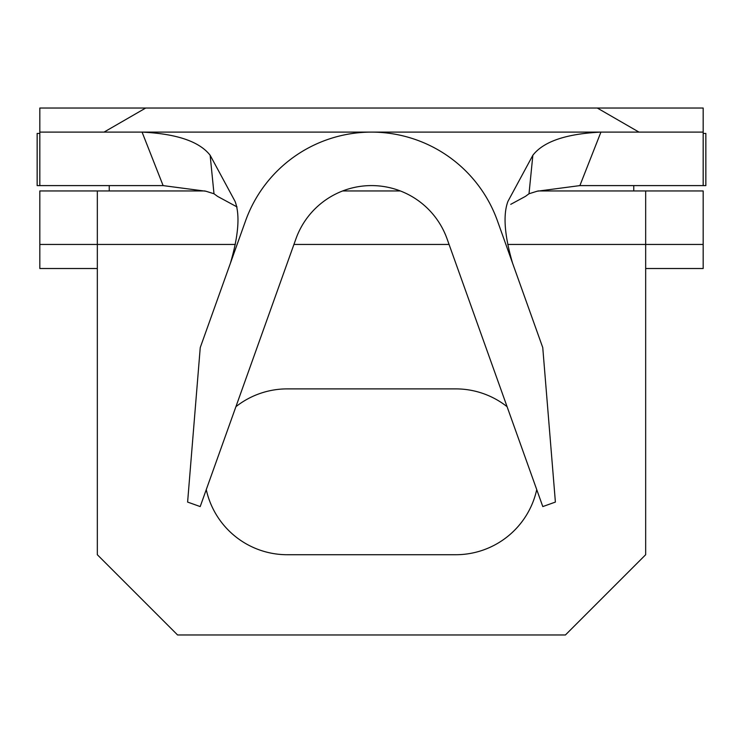<?xml version="1.0" encoding="UTF-8"?>
<svg xmlns="http://www.w3.org/2000/svg" width="743" height="743" viewBox="0 0 743 743"><rect width="100%" height="100%" fill="white"/><g stroke="black" fill="none" stroke-linecap="round" stroke-linejoin="round"><path stroke-width="1.11" d="M206.266 489.628A82.919 82.919 0 0 0 287.244 554.724L455.756 554.724A82.919 82.919 0 0 0 536.734 489.628M109.24 185.601L109.24 190.951M633.76 190.951L633.76 185.601M525.301 132.105L703.175 132.105L703.175 108.032L39.825 108.032L39.825 185.601L37.15 185.601L37.15 133.443L39.825 133.443M418.142 132.105L427.736 132.105M39.825 132.105L217.699 132.105M512.531 263.031C504.46 235.29 502.937 214.727 507.943 201.372L532.861 155.25C543.551 141.486 566.24 133.777 600.929 132.105L142.071 132.105C176.685 133.777 199.375 141.495 210.139 155.25L213.993 193.765L217.578 196.393L237.036 206.935M327.607 132.105L337.211 132.105M295.937 238.828L200.201 506.577L187.607 502.073L200.248 347.575L245.571 220.82A133.74 133.74 0 0 1 497.429 220.82L542.752 347.575L555.392 502.073L542.799 506.577L447.063 238.828A80.244 80.244 0 0 0 295.937 238.828M213.993 193.765L205.978 191.248L163.116 185.601L142.071 132.105M600.929 132.105L579.884 185.601L537.022 191.248L529.007 193.765L525.422 196.393L510.757 204.334M230.469 263.031C238.587 235.215 240.119 214.662 235.057 201.372L210.139 155.25M529.007 193.765L532.861 155.25M579.884 185.601L703.175 185.601L703.175 132.105M703.175 244.447L645.667 244.447L645.667 190.951L703.175 190.951L703.175 268.52L645.667 268.52M205.003 190.951L39.825 190.951L39.825 268.52L97.333 268.52M39.825 244.447L97.333 244.447L97.333 190.951M507.766 244.447L645.667 244.447L645.667 554.724L565.423 634.968L177.577 634.968L97.333 554.724L97.333 244.447L235.327 244.447M703.175 133.443L705.85 133.443L705.85 185.601L703.175 185.601M39.825 185.601L163.116 185.601M645.667 190.951L537.997 190.951M400.31 190.951L342.69 190.951M507.079 406.681A82.919 82.919 0 0 0 455.756 388.886L287.244 388.886A82.919 82.919 0 0 0 235.921 406.681M638.98 132.105L597.288 108.032M145.712 108.032L104.02 132.105M449.069 244.447L293.931 244.447"/></g></svg>

